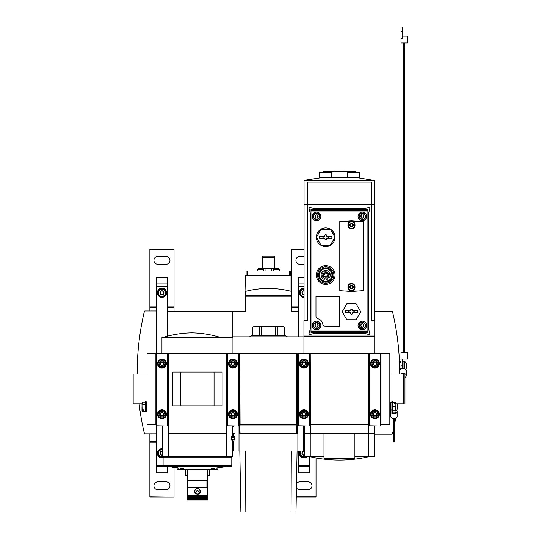<?xml version="1.0" encoding="UTF-8"?>
<svg xmlns="http://www.w3.org/2000/svg" width="539" height="539" viewBox="0 0 539 539"><rect width="100%" height="100%" fill="white"/><g stroke="black" fill="none" stroke-linecap="round" stroke-linejoin="round"><path stroke-width="0.81" d="M374.814 180.518L374.814 204.375L304.05 204.375L304.05 180.518L374.814 180.518L355.262 177.324L323.602 177.324L304.232 180.289L374.632 180.289M368.636 424.799L310.235 424.799L310.006 353.463L303.935 353.463L303.935 336.855L374.928 336.855L374.928 353.463L368.865 353.463L368.636 433.612L304.508 433.612L304.508 426.059M310.484 353.463L368.636 353.463L368.636 424.227L310.235 424.227L310.235 353.463L310.484 424.227M310.235 424.799L310.235 433.612M374.814 336.053L374.814 336.855L374.814 336.053M374.356 434.185L374.814 434.185L374.814 426.059L374.814 433.612L368.636 433.612M374.814 320.597L374.814 204.948L371.378 204.948L371.378 320.597L374.928 320.597L374.928 336.053L303.935 336.053L303.935 320.597L307.486 320.597L307.486 204.948L304.05 204.948L304.05 320.597M354.891 456.513L368.636 456.513L368.636 433.841L367.174 433.612M310.006 424.456L309.548 424.456M239.013 451.022L239.013 353.463L232.942 353.463L232.942 336.855L303.935 336.855L303.935 353.746L297.872 353.463L297.872 451.022L233.515 451.022L233.683 441.481M310.006 367.544L309.548 367.544M310.006 361.817L309.548 361.817M310.006 361.42L309.548 361.42M310.006 416.499L309.548 416.499M310.006 416.095L309.548 416.095M310.006 410.368L309.548 410.368M368.865 361.817L369.323 361.817M368.865 367.544L369.323 367.544M368.865 361.42L369.323 361.42M368.865 416.499L369.323 416.499M368.865 424.456L369.323 424.456M368.865 416.095L369.323 416.095M368.865 410.368L369.323 410.368M311.697 433.612L310.235 433.841L310.235 456.513L304.508 456.513L304.508 433.841L310.235 433.841M368.636 433.841L374.356 433.841L374.356 456.513L368.636 456.513M310.235 456.513L323.973 456.513M368.865 408.367L369.323 408.367M368.865 369.552L369.323 369.552M310.006 408.367L309.548 408.367M310.006 369.552L309.548 369.552M354.891 433.612L354.891 458.231L323.973 458.231L323.973 433.612M304.623 336.053L304.623 336.855M374.241 336.053L374.241 336.855M368.481 334.416A1.031 1.031 0 0 0 369.741 333.156L368.521 328.588L368.521 213.451L369.741 208.876A1.031 1.031 0 0 0 368.481 207.616L363.913 208.842L314.958 208.842L310.39 207.616A1.031 1.031 0 0 0 309.123 208.876L310.349 213.451L310.349 328.588L309.123 333.156A1.031 1.031 0 0 0 310.39 334.416L314.958 333.196L363.913 333.196L368.481 334.416M371.378 204.948L307.486 204.948M310.525 204.375L310.525 204.948M368.339 204.375L368.339 204.948M371.378 204.375L371.378 182.047L307.486 182.047L307.486 204.375M310.808 424.799L310.808 424.227M368.063 424.799L368.063 424.227M331.707 177.324L331.707 171.624L347.163 171.624L347.163 177.324M334.712 171.624L334.712 170.937L344.158 170.937L344.158 171.624M319.398 177.776L319.398 172.77L331.707 172.77M319.398 172.77L319.971 172.197L331.707 172.197M347.163 172.77L359.473 172.77L359.473 177.776M347.163 172.197L358.9 172.197L359.473 172.77M323.4 172.197L323.4 171.51L332.563 171.624M327.288 171.51L327.288 172.197M328.675 171.51L328.675 172.197M346.308 171.624L355.464 171.51L355.464 172.197M350.188 171.51L350.188 172.197M351.576 171.51L351.576 172.197M380.541 425.83L380.541 353.746L369.323 353.746L369.323 426.059L380.541 426.059L369.323 425.83M370.461 363.65A4.467 4.467 0 0 0 377.165 367.517A4.467 4.467 0 0 0 377.165 359.782A4.467 4.467 0 0 0 370.461 363.65M370.461 414.262A4.467 4.467 0 0 0 377.165 418.129A4.467 4.467 0 0 0 377.165 410.395A4.467 4.467 0 0 0 370.461 414.262M376.586 414.262L375.757 415.697L374.106 415.697L373.278 414.262L374.106 412.834L375.757 412.834L376.586 414.262L375.757 412.834L374.106 412.834L373.278 414.262L374.106 415.697L375.757 415.697L376.586 414.262M373.096 414.262A1.833 1.833 0 0 0 375.845 415.852A1.833 1.833 0 0 0 375.845 412.679A1.833 1.833 0 0 0 373.096 414.262M372.065 414.262A2.863 2.863 0 0 0 376.363 416.741A2.863 2.863 0 0 0 376.363 411.783A2.863 2.863 0 0 0 372.065 414.262M370.576 414.262A4.352 4.352 0 0 0 377.105 418.028A4.352 4.352 0 0 0 377.105 410.496A4.352 4.352 0 0 0 370.576 414.262M376.586 363.65L375.757 365.085L374.106 365.085L373.278 363.65L374.106 362.221L375.757 362.221L376.586 363.65L375.757 362.221L374.106 362.221L373.278 363.65L374.106 365.085L375.757 365.085L376.586 363.65M373.096 363.65A1.833 1.833 0 0 0 375.845 365.24A1.833 1.833 0 0 0 375.845 362.067A1.833 1.833 0 0 0 373.096 363.65M372.065 363.65A2.863 2.863 0 0 0 376.363 366.129A2.863 2.863 0 0 0 376.363 361.17A2.863 2.863 0 0 0 372.065 363.65M370.576 363.65A4.352 4.352 0 0 0 377.105 367.423A4.352 4.352 0 0 0 377.105 359.884A4.352 4.352 0 0 0 370.576 363.65M309.548 425.83L309.548 353.746L298.33 353.746L298.33 426.059L309.548 426.059L298.33 425.83M299.468 363.65A4.467 4.467 0 0 0 306.172 367.517A4.467 4.467 0 0 0 306.172 359.782A4.467 4.467 0 0 0 299.468 363.65M299.468 414.262A4.467 4.467 0 0 0 306.172 418.129A4.467 4.467 0 0 0 306.172 410.395A4.467 4.467 0 0 0 299.468 414.262M305.593 414.262L304.764 415.697L303.113 415.697L302.285 414.262L303.113 412.834L304.764 412.834L305.593 414.262L304.764 412.834L303.113 412.834L302.285 414.262L303.113 415.697L304.764 415.697L305.593 414.262M302.103 414.262A1.833 1.833 0 0 0 304.852 415.852A1.833 1.833 0 0 0 304.852 412.679A1.833 1.833 0 0 0 302.103 414.262M301.072 414.262A2.863 2.863 0 0 0 305.37 416.741A2.863 2.863 0 0 0 305.37 411.783A2.863 2.863 0 0 0 301.072 414.262M299.583 414.262A4.352 4.352 0 0 0 306.112 418.028A4.352 4.352 0 0 0 306.112 410.496A4.352 4.352 0 0 0 299.583 414.262M305.593 363.65L304.764 365.085L303.113 365.085L302.285 363.65L303.113 362.221L304.764 362.221L305.593 363.65L304.764 362.221L303.113 362.221L302.285 363.65L303.113 365.085L304.764 365.085L305.593 363.65M302.103 363.65A1.833 1.833 0 0 0 304.852 365.24A1.833 1.833 0 0 0 304.852 362.067A1.833 1.833 0 0 0 302.103 363.65M301.072 363.65A2.863 2.863 0 0 0 305.37 366.129A2.863 2.863 0 0 0 305.37 361.17A2.863 2.863 0 0 0 301.072 363.65M299.583 363.65A4.352 4.352 0 0 0 306.112 367.423A4.352 4.352 0 0 0 306.112 359.884A4.352 4.352 0 0 0 299.583 363.65M309.662 466.397L309.662 472.797L298.215 472.797L298.215 466.397L309.662 466.397L309.662 456.594L309.662 465.844L309.258 465.447L309.258 456.513M298.215 336.855L298.269 286.647L298.613 286.991L298.613 336.855M298.613 451.022L298.613 465.447L298.215 465.844L298.215 451.022L298.215 466.397M304.05 286.647L298.269 286.647M304.05 286.991L298.613 286.991M304.05 288.197A4.581 4.581 0 0 0 299.354 292.771A4.581 4.581 0 0 0 304.05 297.353M299.974 451.022A4.581 4.581 0 0 0 307.21 456.513M304.508 448.765A4.581 4.581 0 0 0 303.363 448.765M309.258 465.447L298.613 465.447M309.662 465.844L298.215 465.844M304.05 277.444L298.215 277.444L298.269 306.058M304.05 283.844L298.215 283.844M304.05 249.031L291.855 249.031L291.855 306.058L298.215 306.058M316.016 457.928L316.016 497.052L296.261 497.052M298.269 307.776L291.855 307.776L291.855 311.32M291.855 307.776L291.855 306.058M304.05 249.355L291.855 249.355M304.05 256.301L299.927 256.301A4.009 4.009 0 0 0 295.924 260.31A4.009 4.009 0 0 0 299.927 264.319L304.05 264.319M296.43 487.721A4.009 4.009 0 0 0 299.927 489.776L307.944 489.776A4.009 4.009 0 0 0 311.953 485.774A4.009 4.009 0 0 0 307.944 481.765L299.927 481.765A4.009 4.009 0 0 0 296.497 483.705M316.016 496.729L296.268 496.729M304.05 294.752A1.981 1.981 0 0 1 303.935 294.759L302.217 293.762L302.217 291.781L303.935 290.791A1.981 1.981 0 0 1 304.05 290.791M302.217 291.781A1.981 1.981 0 0 1 303.935 290.791L302.217 291.781L302.217 293.762A1.981 1.981 0 0 1 302.217 291.781M303.935 294.759A1.981 1.981 0 0 1 302.217 293.762L304.05 294.692M304.05 296.322A3.551 3.551 0 0 1 300.391 292.717A3.551 3.551 0 0 1 304.05 289.227M304.05 296.78A4.009 4.009 0 0 1 299.933 292.717A4.009 4.009 0 0 1 304.05 288.769M304.05 294.489A1.718 1.718 0 0 1 303.08 291.282A1.718 1.718 0 0 1 304.05 291.06M304.508 455.206A1.981 1.981 0 0 1 303.935 455.293L302.217 454.303L302.217 452.315L303.935 451.325A1.981 1.981 0 0 1 304.508 451.412M302.217 452.315A1.981 1.981 0 0 1 303.935 451.325L302.217 452.315L302.217 454.303A1.981 1.981 0 0 1 302.217 452.315M303.935 455.293A1.981 1.981 0 0 1 302.217 454.303L303.935 455.293L304.508 454.963M305.458 456.513A3.551 3.551 0 0 1 301.227 451.022M303.363 449.809A3.551 3.551 0 0 1 304.508 449.809M306.341 456.513A4.009 4.009 0 0 1 300.647 451.022M303.363 449.344A4.009 4.009 0 0 1 304.508 449.344M304.508 454.929A1.718 1.718 0 0 1 303.08 451.823A1.718 1.718 0 0 1 304.508 451.689M304.508 451.655L303.935 451.325M399.574 365.88L399.655 371.034M374.814 434.185L391.947 434.185A0.573 0.573 0 0 0 392.507 433.747A263.362 263.362 0 0 0 393.369 430.007M394.508 424.597A263.362 263.362 0 0 0 395.693 418.318M396.913 410.718A263.362 263.362 0 0 0 397.822 403.846M399.662 374.073A263.362 263.362 0 0 0 392.507 311.764A0.573 0.573 0 0 0 391.947 311.32L374.814 311.32M405.84 369.633L406.588 368.177L406.588 363.596L404.762 361.305L403.044 361.305M404.762 368.831L404.762 361.305M403.044 368.474L403.044 360.962L402.128 360.732L402.128 368.568M402.815 368.481L402.815 360.732M400.982 361.305L399.837 361.305L399.837 370.744A3.207 2.264 0 0 1 400.982 369.006A3.207 2.264 0 0 1 404.398 368.689A3.207 2.264 0 0 1 406.244 370.744L406.244 375.602A3.207 2.264 0 0 1 405.274 377.226M399.837 368.312L400.982 368.312L400.982 362.646L399.837 362.646M400.982 368.312L400.982 369.006M400.672 374.073A3.207 2.264 0 0 1 404.203 373.487A3.207 2.264 0 0 1 406.244 375.602M403.617 374.073L402.471 374.053M402.128 36.113L407.39 36.113L407.39 42.979L400.982 42.979L400.982 26.95L402.128 26.95L402.128 31.531L400.982 31.531M404.762 352.142L404.762 42.979M403.617 352.142L403.617 42.979M402.128 359.014L400.982 359.014L400.982 365.887L402.128 365.887L402.128 359.014L407.39 359.014L407.39 352.142L400.982 352.142L400.982 359.014M404.762 47.54L403.617 47.54M404.762 347.581L403.617 347.581M402.128 31.531L402.128 38.404L400.982 38.404M310.976 331.209L310.976 332.334L367.888 332.334L367.888 331.209L310.976 331.209L310.976 209.469L367.888 209.469L367.888 331.209M325.522 326.324L339.435 326.324L339.435 296.551L315.962 296.551L315.962 316.043A2.85 2.85 0 0 0 318.098 318.805A6.239 6.239 0 0 1 322.699 323.905A2.85 2.85 0 0 0 325.522 326.324L323.804 325.751M312.236 325.462A4.292 4.292 0 0 1 318.677 321.743A4.292 4.292 0 0 1 318.677 329.181A4.292 4.292 0 0 1 312.236 325.462M312.236 216.341A4.292 4.292 0 0 1 318.677 212.622A4.292 4.292 0 0 1 318.677 220.06A4.292 4.292 0 0 1 312.236 216.341M358.044 325.462A4.292 4.292 0 0 1 364.479 321.743A4.292 4.292 0 0 1 364.479 329.181A4.292 4.292 0 0 1 358.044 325.462M358.044 216.341A4.292 4.292 0 0 1 364.479 212.622A4.292 4.292 0 0 1 364.479 220.06A4.292 4.292 0 0 1 358.044 216.341M363.286 324.444L363.69 325.152A0.559 0.559 0 0 1 363.286 324.444L362.841 323.946A1.604 1.604 0 0 1 362.841 326.984L363.286 326.486A0.559 0.559 0 0 1 363.333 326.041M316.029 214.94L315.733 214.953A1.604 1.604 0 0 1 316.029 214.818L316.029 213.592L317.04 213.592L317.04 214.818A1.604 1.604 0 0 1 317.336 214.953L317.04 214.818A1.604 1.604 0 0 1 317.04 217.864L317.484 217.358A0.559 0.559 0 0 1 317.889 216.651L317.484 217.358M317.916 234.674A8.186 8.186 0 0 1 319.587 231.783M324.027 229.223A8.186 8.186 0 0 1 327.362 229.223M331.802 231.783A8.186 8.186 0 0 1 333.466 234.674M333.466 239.801A8.186 8.186 0 0 1 331.802 242.691M327.362 245.252A8.186 8.186 0 0 1 324.027 245.252M319.587 242.691A8.186 8.186 0 0 1 317.916 239.801M316.359 237.241A9.331 9.331 0 0 1 330.36 229.156A9.331 9.331 0 0 1 330.36 245.319A9.331 9.331 0 0 1 316.359 237.241M317.505 275.025A8.186 8.186 0 0 1 329.787 267.937A8.186 8.186 0 0 1 329.787 282.113A8.186 8.186 0 0 1 317.505 275.025M318.536 275.025A7.155 7.155 0 0 1 329.268 268.826A7.155 7.155 0 0 1 329.268 281.223A7.155 7.155 0 0 1 318.536 275.025M316.359 275.025A9.331 9.331 0 0 1 330.36 266.94A9.331 9.331 0 0 1 330.36 283.11A9.331 9.331 0 0 1 316.359 275.025M318.825 275.025A6.872 6.872 0 0 1 329.127 269.076A6.872 6.872 0 0 1 329.127 280.974A6.872 6.872 0 0 1 318.825 275.025M319.445 275.025A6.252 6.252 0 0 1 328.817 269.615A6.252 6.252 0 0 1 328.817 280.435A6.252 6.252 0 0 1 319.445 275.025M325.9 278.71L326.216 279.626L328.116 278.973L327.8 278.057L329.585 277.437A4.581 4.581 0 0 0 327.84 270.976A4.581 4.581 0 0 0 321.513 273.158A4.581 4.581 0 0 0 324.114 279.323L325.9 278.71M325.805 277.107L326.142 278.097A4.009 4.009 0 0 0 327.227 277.72L326.89 276.736A1.428 1.428 0 0 1 327.773 274.917L329.632 274.277A4.009 4.009 0 0 0 329.255 273.192L327.402 273.832A1.428 1.428 0 0 1 325.583 272.943L324.943 271.09A4.009 4.009 0 0 0 323.858 271.461L324.498 273.313A1.428 1.428 0 0 1 323.609 275.133L321.756 275.773A4.009 4.009 0 0 0 322.127 276.857L323.986 276.217A1.428 1.428 0 0 1 325.805 277.107M326.937 271.851A0.627 0.627 0 0 0 326.391 272.795A0.627 0.627 0 0 0 327.483 272.795A0.627 0.627 0 0 0 326.937 271.851M323.144 273.152A0.627 0.627 0 0 0 322.598 274.095A0.627 0.627 0 0 0 323.69 274.095A0.627 0.627 0 0 0 323.144 273.152M328.238 275.638A0.627 0.627 0 0 0 327.692 276.581A0.627 0.627 0 0 0 328.783 276.581A0.627 0.627 0 0 0 328.238 275.638M324.451 276.945A0.627 0.627 0 0 0 323.905 277.888A0.627 0.627 0 0 0 324.997 277.888A0.627 0.627 0 0 0 324.451 276.945M361.831 324.067L361.534 324.074A1.604 1.604 0 0 1 361.831 323.946L361.831 322.72L362.841 322.72L362.841 324.067M361.831 326.863L361.831 326.984A1.604 1.604 0 0 1 361.534 326.85L361.831 328.211L362.841 328.211L362.841 326.863M363.138 324.074L363.138 324.074A1.604 1.604 0 0 1 363.138 326.85L363.138 326.85M361.346 326.055A0.559 0.559 0 0 1 361.386 326.486L361.534 326.85A1.604 1.604 0 0 1 361.534 324.074L361.386 324.444A0.559 0.559 0 0 1 361.332 324.889M363.34 326.028A0.559 0.559 0 0 1 363.69 325.778L363.286 326.486M363.69 325.778L363.69 325.152M361.325 324.902A0.559 0.559 0 0 1 360.982 325.152L361.386 324.444M360.982 325.152L360.982 325.778A0.559 0.559 0 0 1 361.332 326.041M361.386 326.486L360.982 325.778M365.543 325.462A3.207 3.207 0 0 1 360.732 328.238A3.207 3.207 0 0 1 360.732 322.686A3.207 3.207 0 0 1 365.543 325.462M362.841 214.94L362.841 214.818A1.604 1.604 0 0 1 363.138 214.953L362.841 213.592L361.831 213.592L361.534 214.953A1.604 1.604 0 0 1 361.831 214.818L361.831 214.94M362.841 217.743L363.138 217.729A1.604 1.604 0 0 1 362.841 217.864L362.841 219.09L361.831 219.09L361.831 217.864A1.604 1.604 0 0 1 361.534 217.729L361.831 217.743M363.326 215.748A0.559 0.559 0 0 1 363.286 215.324L363.138 214.953A1.604 1.604 0 0 1 363.138 217.729L363.286 217.358A0.559 0.559 0 0 1 363.333 216.921M361.346 216.934A0.559 0.559 0 0 1 361.386 217.358L361.534 217.729A1.604 1.604 0 0 1 361.534 214.953L361.386 215.324A0.559 0.559 0 0 1 360.982 216.031L361.386 215.324M363.34 216.907A0.559 0.559 0 0 1 363.69 216.651L363.286 217.358M363.69 216.651L363.69 216.031A0.559 0.559 0 0 1 363.333 215.762M363.286 215.324L363.69 216.031M360.982 216.031L360.982 216.651A0.559 0.559 0 0 1 361.332 216.921M361.386 217.358L360.982 216.651M365.543 216.341A3.207 3.207 0 0 1 360.732 219.117A3.207 3.207 0 0 1 360.732 213.565A3.207 3.207 0 0 1 365.543 216.341M317.04 324.067L317.04 323.946A1.604 1.604 0 0 1 317.336 324.074L317.04 322.72L316.029 322.72L315.733 324.074A1.604 1.604 0 0 1 316.029 323.946L316.029 324.067M317.04 326.863L317.336 326.85A1.604 1.604 0 0 1 317.04 326.984L317.04 328.211L316.029 328.211L316.029 326.984A1.604 1.604 0 0 1 315.733 326.85L316.029 326.863M317.484 324.444L317.889 325.152A0.559 0.559 0 0 1 317.484 324.444L317.336 324.074A1.604 1.604 0 0 1 317.336 326.85L317.484 326.486A0.559 0.559 0 0 1 317.889 325.778L317.484 326.486M315.537 326.055A0.559 0.559 0 0 1 315.584 326.486L315.733 326.85A1.604 1.604 0 0 1 315.733 324.074L315.584 324.444A0.559 0.559 0 0 1 315.531 324.889M317.889 325.778L317.889 325.152M315.524 324.902A0.559 0.559 0 0 1 315.174 325.152L315.584 324.444M315.174 325.152L315.174 325.778A0.559 0.559 0 0 1 315.531 326.041M315.584 326.486L315.174 325.778M319.742 325.462A3.207 3.207 0 0 1 314.931 328.238A3.207 3.207 0 0 1 314.931 322.686A3.207 3.207 0 0 1 319.742 325.462M316.029 217.743L316.029 217.864A1.604 1.604 0 0 1 315.733 217.729L316.029 219.09L317.04 219.09L317.04 217.743M317.889 216.651L318.138 216.341A1.604 1.604 0 0 1 317.336 217.729M315.537 216.934A0.559 0.559 0 0 1 315.584 217.358L315.733 217.729A1.604 1.604 0 0 1 315.733 214.953L315.584 215.324A0.559 0.559 0 0 1 315.174 216.031L315.584 215.324M317.525 215.748A0.559 0.559 0 0 1 317.484 215.324L317.336 214.953M317.484 215.324L317.889 216.031A0.559 0.559 0 0 1 317.532 215.762M315.174 216.031L315.174 216.651A0.559 0.559 0 0 1 315.531 216.921M315.584 217.358L315.174 216.651M319.742 216.341A3.207 3.207 0 0 1 314.931 219.117A3.207 3.207 0 0 1 314.931 213.565A3.207 3.207 0 0 1 319.742 216.341M351.455 283.44C346.732 283.224 346.732 290.979 351.455 290.77C356.178 290.993 356.191 283.231 351.455 283.44L351.455 283.44M339.779 221.569L351.455 220.714L363.138 221.569L363.138 290.696L351.455 291.545L339.779 290.696L339.779 221.569M351.455 221.495C346.732 221.28 346.732 229.035 351.455 228.819C356.178 229.041 356.191 221.28 351.455 221.495L351.455 221.495M350.518 287.833A0.559 0.559 0 0 0 350.337 287.543L349.151 287.543A2.345 2.345 0 0 1 349.151 286.667L350.337 286.667A0.559 0.559 0 0 0 350.518 286.377M349.151 287.543L349.912 287.543A1.604 1.604 0 0 0 350.653 288.493L350.337 287.543M350.653 288.493L352.257 288.493A1.604 1.604 0 0 1 350.653 288.493M351.697 288.311A0.559 0.559 0 0 0 351.212 288.318M352.573 287.543L352.257 288.493A1.604 1.604 0 0 0 352.998 287.543L352.573 287.543A0.559 0.559 0 0 0 352.398 287.833M352.998 287.543L353.766 287.543A2.345 2.345 0 0 0 353.766 286.667L352.573 286.667L352.257 285.717A1.604 1.604 0 0 1 352.998 286.667L353.766 286.667M351.866 285.778L352.257 285.717A1.604 1.604 0 0 0 350.653 285.717L351.866 285.778M351.219 285.899A0.559 0.559 0 0 0 351.697 285.892M349.912 286.667A1.604 1.604 0 0 1 350.653 285.717L350.337 286.667M351.455 283.898A3.207 3.207 0 0 1 354.231 288.709A3.207 3.207 0 0 1 348.679 288.709A3.207 3.207 0 0 1 351.455 283.898M350.518 225.888A0.559 0.559 0 0 0 350.337 225.592L349.151 225.592A2.345 2.345 0 0 1 349.151 224.723L350.337 224.723A0.559 0.559 0 0 0 350.518 224.426M349.151 225.592L349.912 225.592A1.604 1.604 0 0 0 350.653 226.548L350.337 225.592M350.653 226.548L352.257 226.548A1.604 1.604 0 0 1 350.653 226.548M351.697 226.367A0.559 0.559 0 0 0 351.212 226.367M352.573 225.592L352.257 226.548A1.604 1.604 0 0 0 352.998 225.592L352.573 225.592A0.559 0.559 0 0 0 352.398 225.888M352.998 225.592L353.766 225.592A2.345 2.345 0 0 0 353.766 224.723L352.573 224.723L352.257 223.773A1.604 1.604 0 0 1 352.998 224.723L353.766 224.723M351.866 223.826L352.257 223.773A1.604 1.604 0 0 0 350.653 223.773L351.866 223.826M351.219 223.948A0.559 0.559 0 0 0 351.697 223.948M349.912 224.723A1.604 1.604 0 0 1 350.653 223.773L350.337 224.723M351.455 221.953A3.207 3.207 0 0 1 354.231 226.764A3.207 3.207 0 0 1 348.679 226.764A3.207 3.207 0 0 1 351.455 221.953M357.64 310.639L352.432 310.639L351.974 309.218L350.943 309.218L350.485 310.639L345.277 310.639L345.277 312.809L350.485 312.809L350.943 314.23L351.974 314.23L352.432 312.809L357.64 312.809L357.64 310.639M360.712 311.724L356.084 303.706L346.826 303.706L342.204 311.724L346.826 319.742L356.084 319.742L360.712 311.724M350.485 312.809L348.949 312.236A0.586 0.586 0 0 1 348.949 311.205L350.485 310.639M352.432 310.639L353.961 311.205A0.586 0.586 0 0 1 353.961 312.236L352.432 312.809M331.876 236.149L326.668 236.149L326.21 234.734L325.179 234.734L324.721 236.149L319.512 236.149L319.512 238.326L324.721 238.326L325.179 239.747L326.21 239.747L326.668 238.326L331.876 238.326L331.876 236.149M334.948 237.241L330.319 229.223L321.069 229.223L316.44 237.241L321.069 245.252L330.319 245.252L334.948 237.241M324.721 238.326L323.184 237.753A0.586 0.586 0 0 1 323.184 236.722L324.721 236.149M326.668 236.149L328.197 236.722A0.586 0.586 0 0 1 328.197 237.753L326.668 238.326M380.541 424.456L380.999 424.456L380.999 353.463L375.157 353.746M380.999 353.463L389.818 353.463L389.818 424.456L380.999 424.456M389.818 374.073L403.718 374.073L403.718 403.846C405.328 403.846 405.328 403.846 403.718 403.846L396.057 403.846M404.944 374.073L404.944 403.846M403.718 374.073C405.328 374.073 405.328 374.073 403.718 374.073M390.735 407.484L389.818 407.484M390.735 406.702L389.818 406.702M390.735 405.961L389.818 405.961M390.735 405.928L389.818 405.928M390.735 405.18L389.818 405.18M390.735 404.56L389.818 404.56M390.735 404.472L389.818 404.472M390.735 403.832L389.818 403.832M390.735 403.415L389.818 403.415M390.735 403.287L389.818 403.287M390.735 402.835L389.818 402.835M390.735 402.673L389.818 402.673M390.735 402.512L389.818 402.512M390.735 402.31L389.818 402.31M390.735 402.242L389.818 402.242M390.735 411.169L389.818 411.169M390.735 411.102L389.818 411.102M390.735 410.934L389.818 410.934M390.735 410.9L389.818 410.9M390.735 410.57L389.818 410.57M390.735 410.422L389.818 410.422M390.735 410.125L389.818 410.125M390.735 409.573L389.818 409.573M390.735 409.465L389.818 409.465M390.735 408.939L389.818 408.939M390.735 408.232L389.818 408.232M390.735 408.171L389.818 408.171M392.392 411.803L392.621 401.838L391.88 401.609L391.88 411.803L392.392 411.803L392.392 401.609M392.621 410.711L395.7 410.711L395.895 403.388L394.683 403.388L394.683 402.781L394.683 403.388M392.621 406.702L395.7 406.702M396.057 409.781L396.057 408.71L396.057 410.711L395.7 410.711M394.683 402.781L396.057 402.7L396.057 404.701L395.895 403.388M392.621 402.7L395.7 402.7M396.057 408.71L396.057 404.701M391.907 411.803A2.062 1.455 0 0 0 394.103 413.015A2.062 1.455 0 0 0 395.997 411.56A2.062 1.455 0 0 0 395.613 410.711M391.88 402.128L390.735 402.128L390.735 413.992L391.88 413.992L391.88 409.943L390.735 409.943M391.88 413.298A3.207 2.264 0 0 0 395.296 413.615A3.207 2.264 0 0 0 397.142 411.56A3.207 2.264 0 0 0 396.057 409.862M390.735 413.992L390.735 416.425A3.207 2.264 0 0 0 393.935 418.688A3.207 2.264 0 0 0 397.142 416.425L397.142 411.56M394.508 412.941L393.369 412.941L394.508 412.962M394.508 418.769L393.369 418.769L393.369 441.603L394.508 441.603L394.508 418.655M394.508 422.967L393.369 422.967M168.249 424.456L168.02 353.463L161.949 353.463L161.949 337.427L232.942 337.427L232.942 353.746L226.879 353.463L226.649 424.456M271.831 270.996L271.831 268.86L273.623 268.86M265.053 270.996L265.053 268.86L263.261 268.86M271.831 268.86L268.442 268.705L273.751 268.705M263.133 268.705L268.442 268.705L265.053 268.86M291.343 291.619L291.343 275.254L245.541 275.254L245.872 291.316C260.916 287.523 275.961 287.523 291.006 291.316L291.343 295.702L245.541 295.702L245.541 291.619M233.057 426.059L233.057 434.185L233.562 434.185M298.215 311.32L291.343 311.32L291.343 295.702M291.343 296.194L245.541 296.194L245.541 311.32L233.057 311.32L233.057 336.855M234.317 440.141L234.741 438.423L234.317 436.705M234.202 433.612C233.454 424.752 233.454 424.752 234.202 433.612L233.515 433.612L233.798 437.277M238.555 424.456L239.013 424.456M297.872 424.456L298.33 424.456M240.071 425.028L297.07 425.028L297.07 433.612L239.815 433.612L239.815 425.028L240.071 433.612M240.071 353.463L297.07 353.463L297.07 424.456L239.815 424.456L239.815 353.463L240.071 424.456M240.387 425.028L240.387 424.456M296.497 425.028L296.497 424.456M303.363 426.059L303.363 451.022L297.872 451.022M232.37 439.568L232.356 442.431M232.356 434.414L232.37 437.277M245.568 451.022L245.818 512.05L295.999 512.05L297.07 451.022M291.067 512.05L291.309 451.022M245.818 512.05L240.879 512.05L239.815 451.022M245.541 296.194L245.541 295.702M246.114 275.254L246.114 270.996L290.77 270.996L290.77 275.254M257.393 270.996L257.393 269.507L258.538 268.361L262.176 268.361M257.393 269.507L263.463 269.507L262.318 268.361L262.432 257.783L274.452 257.783L274.452 268.368L278.212 268.361M273.421 270.996L273.421 269.507L274.701 268.361M275.416 268.361L277.491 268.361M275.402 268.361L274.971 268.361M277.942 268.361L277.511 268.361M259.387 268.361L258.538 268.361M259.374 268.361L261.462 268.361M261.907 268.361L261.476 268.361M274.398 257.251L274.398 256.106L262.486 256.106L262.486 257.251L274.452 257.285M287.402 336.855L285.616 335.824L251.268 335.824L249.483 336.855M252.488 335.824L252.488 327.112L256.045 326.668L259.603 327.112L268.442 326.668L275.557 327.112L280.839 326.668L284.397 327.112L284.397 335.824M259.603 335.824L259.603 327.112M261.321 335.824L261.321 327.112M275.557 335.824L275.557 327.112M277.275 335.824L277.275 327.112M252.488 327.106L254.125 326.668L282.753 326.668L284.397 327.106M232.242 441.212L232.37 456.513L226.649 456.513L226.649 433.612L168.249 433.612L168.249 456.513L162.522 456.513L162.522 426.059M232.147 437.277L232.37 426.059M231.568 440.141L231.15 438.423L231.568 436.705M167.676 311.32L232.828 311.32L232.828 337.427M232.828 426.059L232.828 434.185L232.37 434.185M209.24 470.028L217.271 470.028L217.844 469.462L217.864 468.061M177.627 470.028L177.055 469.462L177.627 470.028L185.652 470.028M207.468 470.311L207.616 475.755L209.24 475.755L209.24 469.57L207.468 469.57M187.431 469.57L185.652 469.57L185.652 475.755L187.276 475.755L187.431 470.311M187.431 499.282L187.431 500.03L207.468 500.03L207.468 499.282M188.576 500.03L195.212 500.03M207.582 495.503L207.582 487.721L187.316 487.721L187.316 495.503L207.582 495.503L207.582 499.282L187.316 499.282L187.316 495.503M194.734 490.106C192.841 494.465 200.521 496.136 200.373 491.265C199.113 487.68 197.234 487.29 194.734 490.106M206.242 469.476L207.468 469.388L207.468 480.559L187.431 480.559L187.431 469.388L188.65 469.476L184.163 469.092A129.394 129.394 0 0 0 188.65 469.476L206.242 469.476A129.394 129.394 0 0 0 210.729 469.092L211.039 469.038M207.468 480.559L207.468 487.721M187.431 480.559L187.431 487.721M181.003 468.721L180.269 468.627M176.078 467.879L167.514 466.262L227.519 466.248L167.514 466.262M182.209 468.97C184.803 469.435 184.803 469.435 182.209 468.97A129.293 129.131 90 0 0 183.86 469.159L183.86 468.93A129.239 86.712 -90 0 1 183.206 468.829A129.266 129.104 -90 0 1 181.104 468.573A128.316 6.407 90 0 1 181.003 468.647L181.003 468.876A129.064 86.59 90 0 0 181.65 468.984A128.403 6.414 -90 0 0 181.731 468.937C184.048 469.348 184.048 469.348 181.731 468.937M183.86 469.038L184.163 469.321L183.819 469.26M177.526 467.892A129.057 129.057 0 0 1 176.496 467.731L176.496 467.973A129.077 129.077 0 0 0 177.526 468.142L177.526 468.209A129.144 129.144 0 0 0 177.755 468.243L177.755 468.175A129.077 129.077 0 0 0 178.786 468.33L178.786 468.081A129.057 129.057 0 0 1 177.755 467.933M178.786 468.31A129.057 129.057 0 0 1 177.755 468.155L177.755 467.852A128.983 128.983 0 0 1 177.526 467.812L177.526 468.121A129.057 129.057 0 0 1 176.496 467.96M218.403 467.731A129.057 129.057 0 0 1 216.112 468.081L216.112 468.31A129.077 129.077 0 0 0 218.403 467.973L218.403 467.731M213.168 468.937C210.85 469.348 210.85 469.348 213.168 468.937C210.85 469.348 210.85 469.348 213.168 468.937A128.403 6.414 90 0 0 213.242 468.984A129.064 86.59 -90 0 0 213.895 468.876L213.895 468.647A128.316 6.407 -90 0 1 213.788 468.573A129.266 129.104 90 0 1 211.686 468.829A129.239 86.712 90 0 1 211.039 468.93L211.039 469.159A129.293 129.131 -90 0 0 212.689 468.97C210.089 469.435 210.089 469.435 212.689 468.97M218.073 468.014L226.077 466.565A129.394 129.394 0 0 0 227.384 466.262M187.713 500.03L207.178 500.03M214.05 372.065L222.135 372.065L222.135 405.847L214.05 405.847L214.05 372.065L172.763 372.065L172.763 405.847L180.841 405.847L180.841 372.065M167.562 424.456L168.02 424.456M226.879 424.456L227.337 424.456M226.649 433.612L226.649 353.463L168.249 353.463L168.249 433.612M213.788 468.802A129.266 129.104 90 0 1 211.686 469.058L211.686 468.829M211.686 469.058A129.239 86.712 90 0 1 211.039 469.159M218.403 467.96A129.057 129.057 0 0 1 216.112 468.31L216.112 468.33M183.86 469.159A129.239 86.712 -90 0 1 183.206 469.058L183.206 468.829M183.206 469.058A129.266 129.104 -90 0 1 181.104 468.802L181.104 468.573M168.249 456.513L226.649 456.513M163.095 465.676L163.667 466.248L231.224 466.248L231.797 465.676L231.797 457.085L163.095 457.085L163.095 465.676L231.797 465.676M163.667 456.513L163.095 457.085M163.095 337.427C172.419 334.557 181.966 333.028 191.722 332.853C201.478 333.028 211.025 334.557 220.35 337.427M214.05 405.847L180.841 405.847M187.316 498.71L207.582 498.71M187.66 487.721L187.66 480.559L187.66 487.721M207.239 487.721L207.239 480.559M198.19 491.265A0.741 0.741 0 0 1 197.079 491.912A0.741 0.741 0 0 1 197.079 490.625A0.741 0.741 0 0 1 198.19 491.265M187.431 469.462L177.055 469.462L177.028 468.061M217.271 470.028L217.844 469.462L207.468 469.462M167.562 425.83L167.562 353.746L156.344 353.746L156.344 426.059L167.562 426.059L156.344 425.83M157.482 363.65A4.467 4.467 0 0 0 164.186 367.517A4.467 4.467 0 0 0 164.186 359.782A4.467 4.467 0 0 0 157.482 363.65M157.482 414.262A4.467 4.467 0 0 0 164.186 418.129A4.467 4.467 0 0 0 164.186 410.395A4.467 4.467 0 0 0 157.482 414.262M163.607 414.262L162.778 415.697L161.127 415.697L160.299 414.262L161.127 412.834L162.778 412.834L163.607 414.262L162.778 412.834L161.127 412.834L160.299 414.262L161.127 415.697L162.778 415.697L163.607 414.262M160.117 414.262A1.833 1.833 0 0 0 162.866 415.852A1.833 1.833 0 0 0 162.866 412.679A1.833 1.833 0 0 0 160.117 414.262M159.086 414.262A2.863 2.863 0 0 0 163.384 416.741A2.863 2.863 0 0 0 163.384 411.783A2.863 2.863 0 0 0 159.086 414.262M157.597 414.262A4.352 4.352 0 0 0 164.125 418.028A4.352 4.352 0 0 0 164.125 410.496A4.352 4.352 0 0 0 157.597 414.262M163.607 363.65L162.778 365.085L161.127 365.085L160.299 363.65L161.127 362.221L162.778 362.221L163.607 363.65L162.778 362.221L161.127 362.221L160.299 363.65L161.127 365.085L162.778 365.085L163.607 363.65M160.117 363.65A1.833 1.833 0 0 0 162.866 365.24A1.833 1.833 0 0 0 162.866 362.067A1.833 1.833 0 0 0 160.117 363.65M159.086 363.65A2.863 2.863 0 0 0 163.384 366.129A2.863 2.863 0 0 0 163.384 361.17A2.863 2.863 0 0 0 159.086 363.65M157.597 363.65A4.352 4.352 0 0 0 164.125 367.423A4.352 4.352 0 0 0 164.125 359.884A4.352 4.352 0 0 0 157.597 363.65M167.272 336.235L167.272 286.991L167.616 286.647L167.676 336.127M156.229 353.463L156.283 286.647L156.627 286.991L156.627 353.463M156.627 426.059L156.627 465.447L156.229 465.844L156.169 424.57M167.616 286.647L156.283 286.647M167.272 286.991L156.627 286.991M157.368 292.771A4.581 4.581 0 0 0 164.24 296.74A4.581 4.581 0 0 0 164.24 288.81A4.581 4.581 0 0 0 157.368 292.771M162.522 448.765A4.581 4.581 0 0 0 157.368 453.306A4.581 4.581 0 0 0 163.095 457.746M163.095 465.447L156.627 465.447M163.122 465.844L156.229 465.844M167.676 277.444L167.676 283.844L156.229 283.844L156.229 277.444L167.676 277.444M167.616 306.058L167.676 283.844M156.229 283.844L156.283 306.058M167.676 306.058L174.03 306.058L174.03 249.031L149.869 249.031L149.869 306.058L156.229 306.058M156.229 442.869L149.869 442.869L149.869 497.052L174.03 497.052L149.869 496.729M156.229 442.997L149.869 442.997M167.676 466.302L156.229 466.397L156.229 443.631M167.676 466.397L167.676 472.797L156.229 472.797L156.229 466.397M174.03 311.32L174.03 306.058M174.03 467.508L174.03 496.729M149.869 442.869L149.869 433.841M156.283 307.776L149.869 307.776L149.869 310.976M149.869 307.776L149.869 306.058M174.03 249.355L149.869 249.355M165.958 256.301L157.94 256.301A4.009 4.009 0 0 0 153.938 260.31A4.009 4.009 0 0 0 157.94 264.319L165.958 264.319A4.009 4.009 0 0 0 169.967 260.31A4.009 4.009 0 0 0 165.958 256.301M165.958 481.765L157.94 481.765A4.009 4.009 0 0 0 153.938 485.774A4.009 4.009 0 0 0 157.94 489.776L165.958 489.776A4.009 4.009 0 0 0 169.967 485.774A4.009 4.009 0 0 0 165.958 481.765M160.231 291.781L161.949 290.791L163.667 291.781L163.667 293.762L161.949 294.759L160.231 293.762L160.231 291.781A1.981 1.981 0 0 1 163.667 291.781A1.981 1.981 0 0 1 161.949 294.759A1.981 1.981 0 0 1 160.231 291.781L160.231 293.762L161.949 294.759L163.667 293.762L163.667 291.781L162.812 291.282A1.718 1.718 0 0 1 162.812 294.26A1.718 1.718 0 0 1 160.231 292.771A1.718 1.718 0 0 1 161.094 291.282L160.231 291.781M161.949 296.322A3.551 3.551 0 0 1 158.877 290.999A3.551 3.551 0 0 1 165.028 290.999A3.551 3.551 0 0 1 161.949 296.322M161.949 296.78A4.009 4.009 0 0 1 158.479 290.77A4.009 4.009 0 0 1 165.419 290.77A4.009 4.009 0 0 1 161.949 296.78M161.094 291.282A1.718 1.718 0 0 1 162.812 291.282L161.949 290.791L161.094 291.282M162.522 455.206A1.981 1.981 0 0 1 161.949 455.293L160.231 454.303L160.231 452.315L161.949 451.325A1.981 1.981 0 0 1 162.522 451.412M160.231 452.315A1.981 1.981 0 0 1 161.949 451.325L160.231 452.315L160.231 454.303A1.981 1.981 0 0 1 160.231 452.315M161.949 455.293A1.981 1.981 0 0 1 160.231 454.303L161.949 455.293L162.522 454.963M163.472 456.513A3.551 3.551 0 0 1 158.412 453.023A3.551 3.551 0 0 1 162.522 449.809M163.095 457.153A4.009 4.009 0 0 1 157.954 453.023A4.009 4.009 0 0 1 162.522 449.344M162.522 454.929A1.718 1.718 0 0 1 161.094 451.823A1.718 1.718 0 0 1 162.522 451.689M162.522 451.655L161.949 451.325M156.229 310.976L144.937 310.976A0.573 0.573 0 0 0 144.378 311.421A263.362 263.362 0 0 0 137.223 374.073M139.102 403.846A263.362 263.362 0 0 0 144.378 433.403A0.573 0.573 0 0 0 144.937 433.841L156.229 433.841M238.555 425.83L238.555 353.746L227.337 353.746L227.337 426.059L238.555 426.059L227.337 425.83M228.475 363.65A4.467 4.467 0 0 0 235.179 367.517A4.467 4.467 0 0 0 235.179 359.782A4.467 4.467 0 0 0 228.475 363.65M228.475 414.262A4.467 4.467 0 0 0 235.179 418.129A4.467 4.467 0 0 0 235.179 410.395A4.467 4.467 0 0 0 228.475 414.262M234.6 414.262L233.771 415.697L232.12 415.697L231.292 414.262L232.12 412.834L233.771 412.834L234.6 414.262L233.771 412.834L232.12 412.834L231.292 414.262L232.12 415.697L233.771 415.697L234.6 414.262M231.11 414.262A1.833 1.833 0 0 0 233.859 415.852A1.833 1.833 0 0 0 233.859 412.679A1.833 1.833 0 0 0 231.11 414.262M230.079 414.262A2.863 2.863 0 0 0 234.377 416.741A2.863 2.863 0 0 0 234.377 411.783A2.863 2.863 0 0 0 230.079 414.262M228.59 414.262A4.352 4.352 0 0 0 235.119 418.028A4.352 4.352 0 0 0 235.119 410.496A4.352 4.352 0 0 0 228.59 414.262M234.6 363.65L233.771 365.085L232.12 365.085L231.292 363.65L232.12 362.221L233.771 362.221L234.6 363.65L233.771 362.221L232.12 362.221L231.292 363.65L232.12 365.085L233.771 365.085L234.6 363.65M231.11 363.65A1.833 1.833 0 0 0 233.859 365.24A1.833 1.833 0 0 0 233.859 362.067A1.833 1.833 0 0 0 231.11 363.65M230.079 363.65A2.863 2.863 0 0 0 234.377 366.129A2.863 2.863 0 0 0 234.377 361.17A2.863 2.863 0 0 0 230.079 363.65M228.59 363.65A4.352 4.352 0 0 0 235.119 367.423A4.352 4.352 0 0 0 235.119 359.884A4.352 4.352 0 0 0 228.59 363.65M141.973 403.63L142.134 411.331L145.402 411.331M141.973 410.469L143.347 410.523L143.347 409.835L141.986 409.835L141.973 406.702L142.134 409.02L145.402 409.02M141.986 410.523L142.134 411.331M142.134 409.02L141.986 409.835M141.986 402.889L142.134 404.391L145.402 404.391M142.134 404.391L142.134 402.081L145.402 402.081M161.72 353.746L147.066 353.463L147.066 424.456L156.344 424.456M155.886 424.456L155.886 353.463M147.066 374.073L133.16 374.073C131.556 374.073 131.556 374.073 133.16 374.073L133.16 403.846C131.556 403.846 131.556 403.846 133.16 403.846L141.973 403.846M131.94 403.846L131.94 374.073M146.15 402.242L147.066 402.242M146.15 402.31L147.066 402.31M146.15 402.512L147.066 402.512M146.15 402.673L147.066 402.673M146.15 402.835L147.066 402.835M146.15 403.287L147.066 403.287M146.15 403.415L147.066 403.415M146.15 403.832L147.066 403.832M146.15 404.472L147.066 404.472M146.15 404.56L147.066 404.56M146.15 405.18L147.066 405.18M146.15 405.928L147.066 405.928M146.15 405.961L147.066 405.961M146.15 406.702L146.15 411.803L145.402 411.803L145.402 401.609L146.15 401.609L146.15 406.702L147.066 406.702M146.15 407.484L147.066 407.484M146.15 408.171L147.066 408.171M146.15 408.232L147.066 408.232M146.15 408.939L147.066 408.939M146.15 409.465L147.066 409.465M146.15 409.573L147.066 409.573M146.15 410.125L147.066 410.125M146.15 410.422L147.066 410.422M146.15 410.57L147.066 410.57M146.15 410.9L147.066 410.9M146.15 410.934L147.066 410.934M146.15 411.102L147.066 411.102M146.15 411.169L147.066 411.169M143.347 409.835L143.347 410.523M368.38 353.463L368.38 424.227M368.38 424.799L368.38 433.612M310.484 424.799L310.484 433.612M329.255 171.51L329.255 172.197M328.824 171.51L328.824 172.197M326.715 171.51L326.715 172.197M327.139 171.51L327.139 172.197M352.156 171.51L352.156 172.197M351.724 171.51L351.724 172.197M349.616 171.51L349.616 172.197M350.04 171.51L350.04 172.197M380.541 353.975L369.323 353.975M371.142 414.262A3.786 3.786 0 0 0 376.822 417.543A3.786 3.786 0 0 0 376.822 410.981A3.786 3.786 0 0 0 371.142 414.262M371.142 363.65A3.786 3.786 0 0 0 376.822 366.931A3.786 3.786 0 0 0 376.822 360.375A3.786 3.786 0 0 0 371.142 363.65M309.548 353.975L298.33 353.975M300.149 414.262A3.786 3.786 0 0 0 305.829 417.543A3.786 3.786 0 0 0 305.829 410.981A3.786 3.786 0 0 0 300.149 414.262M300.149 363.65A3.786 3.786 0 0 0 305.829 366.931A3.786 3.786 0 0 0 305.829 360.375A3.786 3.786 0 0 0 300.149 363.65M404.762 351.347L403.617 351.347M404.762 43.78L403.617 43.78M367.888 210.594L310.976 210.594M367.888 210.924L310.976 210.924M367.888 330.885L310.976 330.885M365.395 325.462A3.059 3.059 0 0 1 360.807 328.11A3.059 3.059 0 0 1 360.807 322.814A3.059 3.059 0 0 1 365.395 325.462M365.395 216.341A3.059 3.059 0 0 1 360.807 218.989A3.059 3.059 0 0 1 360.807 213.693A3.059 3.059 0 0 1 365.395 216.341M319.587 325.462A3.059 3.059 0 0 1 315.005 328.11A3.059 3.059 0 0 1 315.005 322.814A3.059 3.059 0 0 1 319.587 325.462M319.587 216.341A3.059 3.059 0 0 1 315.005 218.989A3.059 3.059 0 0 1 315.005 213.693A3.059 3.059 0 0 1 319.587 216.341M342.177 221.253L360.739 221.253M342.177 291.013L360.739 291.013M296.807 353.463L296.807 424.456M296.807 425.028L296.807 433.612M245.872 291.316L245.872 275.254M291.006 291.316L291.006 275.254M289.382 270.996L289.382 275.254M247.502 270.996L247.502 275.254M273.421 269.507L279.492 269.507L278.346 268.361L279.492 269.507L279.492 270.996M187.431 499.687L207.468 499.687M187.316 497.975L207.582 497.975M187.316 497.787L207.582 497.787M187.316 496.426L207.582 496.426M187.316 496.237L207.582 496.237M187.99 487.721L187.99 480.559M206.909 487.721L206.909 480.559M200.003 491.265A2.554 2.554 0 0 1 196.169 493.481A2.554 2.554 0 0 1 196.169 489.055A2.554 2.554 0 0 1 200.003 491.265M167.562 353.975L156.344 353.975M158.163 414.262A3.786 3.786 0 0 0 163.843 417.543A3.786 3.786 0 0 0 163.843 410.981A3.786 3.786 0 0 0 158.163 414.262M158.163 363.65A3.786 3.786 0 0 0 163.843 366.931A3.786 3.786 0 0 0 163.843 360.375A3.786 3.786 0 0 0 158.163 363.65M174.03 307.776L167.616 307.776M156.229 441.151L149.869 441.151M238.555 353.975L227.337 353.975M229.156 414.262A3.786 3.786 0 0 0 234.836 417.543A3.786 3.786 0 0 0 234.836 410.981A3.786 3.786 0 0 0 229.156 414.262M229.156 363.65A3.786 3.786 0 0 0 234.836 366.931A3.786 3.786 0 0 0 234.836 360.375A3.786 3.786 0 0 0 229.156 363.65M374.356 426.059L374.356 433.612M309.332 456.513A129.394 129.394 0 0 0 369.532 456.513M305.081 204.375L305.081 204.948M373.783 204.375L373.783 204.948M399.837 361.42L399.419 361.42M399.837 374.073L399.837 370.744M233.515 426.747L233.515 426.059M232.37 441.057L233.717 441.057M232.37 435.788L233.717 435.788M231.265 439.568L234.627 439.568M231.265 437.277L234.627 437.277M263.463 270.996L263.463 269.507M213.895 468.721A129.394 129.394 0 0 0 214.623 468.627M211.416 469.247A129.394 129.394 0 0 1 210.729 469.321L210.729 469.092M231.224 456.513L231.797 457.085M183.476 469.247A129.394 129.394 0 0 0 184.163 469.321"/></g></svg>
